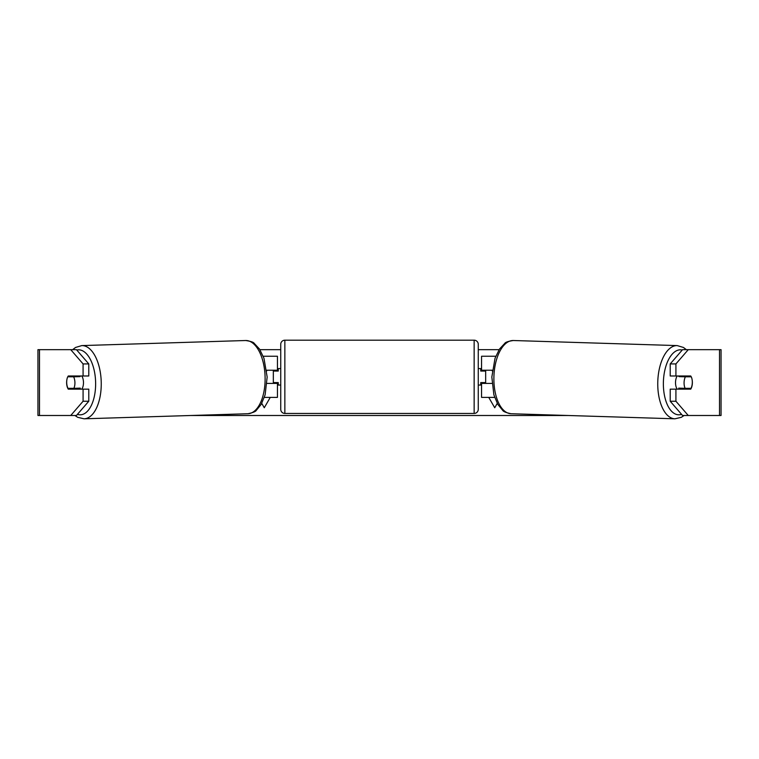 <?xml version="1.0" encoding="UTF-8"?>
<svg xmlns="http://www.w3.org/2000/svg" width="759" height="759" viewBox="0 0 759 759"><rect width="100%" height="100%" fill="white"/><g stroke="black" fill="none" stroke-linecap="round" stroke-linejoin="round"><path stroke-width="1.14" d="M495.779 356.246L481.557 356.246L481.557 370.231L492.335 370.231M494.669 397.393L481.557 397.393L481.557 382.574M485.665 383.399L485.665 382.574L480.732 382.574L480.732 385.05L478.265 385.05M485.665 382.574L485.665 370.231M481.557 371.056L481.557 370.231M491.984 383.399L481.557 383.399M677.208 389.158A8.226 4.118 -88.2 0 1 675.529 382.308A8.226 4.118 -88.2 0 1 677.151 375.99M691.269 376.815A8.226 4.118 -88.2 0 1 692.312 382.574A8.226 4.118 -88.2 0 1 691.003 388.333L685.121 388.333A8.226 4.118 -88.2 0 1 684.077 382.574A8.226 4.118 -88.2 0 1 685.386 376.815L691.202 376.815A8.226 4.118 -90 0 0 690.728 375.99L675.918 375.99L675.918 363.912L670.216 363.912L682.559 349.662L688.261 349.662L675.918 363.912M679.333 375.99A8.226 4.118 -88.2 0 0 678.973 376.616L685.386 376.815M684.523 375.99A8.226 4.118 -88.2 0 1 684.855 376.616L685.405 376.635M684.495 388.314A8.226 4.118 -88.2 0 1 683.954 389.158M679.296 389.158A8.226 4.118 -88.2 0 1 678.707 388.134L685.121 388.333M678.973 376.616L684.855 376.616M66.887 379.709A8.226 4.118 -90 0 0 66.621 382.574A8.226 4.118 -90 0 0 68.272 389.158L88.784 389.158L88.784 401.245L76.441 415.496L37.95 415.496L37.95 349.662L76.441 349.662L88.784 363.912L83.082 363.912L70.739 349.662M73.974 389.158A8.226 4.118 90 0 1 73.5 388.333M259.901 349.662L280.735 349.662M478.265 349.662L499.099 349.662M190.898 415.496L568.102 415.496M497.24 403.399L494.726 407.754L488.739 397.393M492.249 370.933L492.249 370.231M266.751 370.933L266.751 370.231M261.76 403.399L264.274 407.754L270.261 397.393M692.113 379.709A8.226 4.118 -90 0 1 690.728 389.158L675.918 389.158L675.918 401.245L688.261 415.496L682.559 415.496L670.216 401.245L670.216 389.158L675.918 389.158M719.504 415.496L719.504 349.662L721.05 349.662L721.05 415.496L688.261 415.496M719.504 349.662L688.261 349.662M675.918 375.99L670.216 375.99L670.216 363.912M670.216 401.245L675.918 401.245M685.026 389.158A8.226 4.118 90 0 0 685.5 388.333M685.5 376.815A8.226 4.118 90 0 0 685.026 375.99M88.784 363.912L88.784 375.99L83.082 375.99L83.082 363.912M73.5 376.815A8.226 4.118 90 0 1 73.974 375.99M70.739 415.496L83.082 401.245L83.082 389.158M83.082 401.245L88.784 401.245M83.082 375.99L68.272 375.99A8.226 4.118 -90 0 0 67.798 376.815L67.731 376.815A8.226 4.118 -91.8 0 0 66.688 382.574A8.226 4.118 -91.8 0 0 67.997 388.333L73.879 388.333A8.226 4.118 -91.8 0 0 74.923 382.574A8.226 4.118 -91.8 0 0 73.614 376.815L67.731 376.815M37.95 415.496L37.95 349.662M277.443 371.056L277.443 370.231L266.665 370.231M277.443 370.231L277.443 356.246L263.221 356.246M264.331 397.393L277.443 397.393L277.443 382.574M273.335 383.399L273.335 370.231M267.016 383.399L277.443 383.399M284.853 340.193A4.118 4.118 0 0 0 280.735 344.311L280.735 409.329A4.118 4.118 0 0 0 284.853 413.437L474.147 413.437A4.118 4.118 0 0 0 478.265 409.329L478.265 344.311A4.118 4.118 0 0 0 474.147 340.193L284.853 340.193L284.853 413.437M280.735 368.589L278.268 368.589L278.268 371.056L273.335 371.056M273.335 382.574L278.268 382.574L278.268 385.05L280.735 385.05M485.665 371.056L480.732 371.056L480.732 368.589L478.265 368.589M81.792 389.158A8.226 4.118 -91.8 0 0 83.471 382.308A8.226 4.118 -91.8 0 0 81.849 375.99M73.879 388.333L80.293 388.134A8.226 4.118 -91.8 0 1 79.704 389.158M74.505 388.314A8.226 4.118 -91.8 0 0 75.046 389.158M73.595 376.635L74.145 376.616A8.226 4.118 -91.8 0 1 74.477 375.99M73.614 376.815L80.027 376.616A8.226 4.118 -91.8 0 0 79.667 375.99M80.027 376.616L74.145 376.616M674.95 418.807L511.073 413.731A36.622 18.301 -88.2 0 1 493.9 377.128A36.622 18.301 -88.2 0 1 513.34 340.516L677.218 345.592A36.622 18.301 91.8 0 0 657.768 382.204A36.622 18.301 91.8 0 0 674.95 418.807L681.307 417.317L684.096 415.496M681.573 414.367A32.514 16.252 -88.2 0 1 663.385 382.308A32.514 16.252 -88.2 0 1 682.237 350.022M39.496 415.496L39.496 349.662M474.147 413.437L474.147 340.193M245.66 340.516C250.726 341.265 253.582 342.214 254.237 343.391L259.521 349.064L263.98 358.324L267.159 377.033L265.119 394.832L261.229 404.338L256.314 410.334C255.736 411.549 252.937 412.678 247.927 413.731A36.622 18.301 -91.8 0 0 265.1 377.128A36.622 18.301 -91.8 0 0 245.66 340.516L81.782 345.592A36.622 18.301 88.2 0 1 101.232 382.204A36.622 18.301 88.2 0 1 84.05 418.807L77.693 417.317L74.904 415.496M77.427 414.367A32.514 16.252 -91.8 0 0 95.615 382.308A32.514 16.252 -91.8 0 0 76.763 350.022M677.218 345.592L683.47 347.47L686.354 349.662M513.34 340.516C508.274 341.265 505.418 342.214 504.763 343.391L499.479 349.064L495.02 358.324L491.841 377.033L493.881 394.832L497.771 404.338L502.686 410.334C503.264 411.549 506.063 412.678 511.073 413.731M247.927 413.731L84.05 418.807M81.782 345.592L75.53 347.47L72.646 349.662"/></g></svg>
